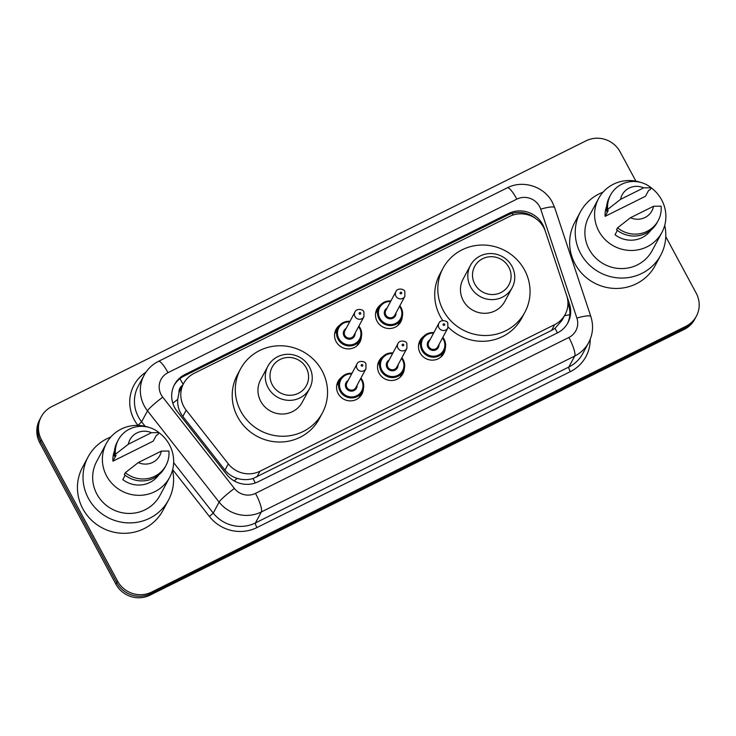 <?xml version="1.0" encoding="UTF-8"?>
<svg xmlns="http://www.w3.org/2000/svg" width="736" height="736" viewBox="0 0 736 736"><rect width="100%" height="100%" fill="white"/><g stroke="black" fill="none" stroke-linecap="round" stroke-linejoin="round"><path stroke-width="1.1" d="M445.298 347.953A13.515 13.055 -151.8 0 1 443.808 353.381A13.515 13.055 -151.8 0 1 431.986 360.152A13.515 13.055 -151.8 0 1 420.072 352.875A13.515 13.055 -151.8 0 1 419.98 340.593A13.515 13.055 -151.8 0 1 423.678 336.352M404.358 368.322A13.515 13.055 -151.8 0 1 402.859 373.75A13.515 13.055 -151.8 0 1 391.046 380.512A13.515 13.055 -151.8 0 1 379.123 373.235A13.515 13.055 -151.8 0 1 379.04 360.962A13.515 13.055 -151.8 0 1 382.729 356.721M363.409 388.691A13.515 13.055 -151.8 0 1 361.919 394.119A13.515 13.055 -151.8 0 1 350.097 400.881A13.515 13.055 -151.8 0 1 338.183 393.604A13.515 13.055 -151.8 0 1 338.091 381.331A13.515 13.055 -151.8 0 1 341.789 377.09M361.376 336.702A13.515 13.055 -151.8 0 1 359.886 342.13A13.515 13.055 -151.8 0 1 348.064 348.901A13.515 13.055 -151.8 0 1 336.14 341.624A13.515 13.055 -151.8 0 1 336.058 329.342A13.515 13.055 -151.8 0 1 339.756 325.1M402.316 316.333A13.515 13.055 -151.8 0 1 400.826 321.761A13.515 13.055 -151.8 0 1 389.004 328.532A13.515 13.055 -151.8 0 1 377.09 321.255A13.515 13.055 -151.8 0 1 376.998 308.973A13.515 13.055 -151.8 0 1 380.696 304.732M545.413 231.463A25.346 24.481 28.2 0 0 543.683 227.461A25.346 24.481 28.2 0 0 509.625 216.412L194.065 373.391A25.346 24.481 28.2 0 0 183.614 383.484A25.346 24.481 28.2 0 0 186.18 410.164L228.307 463.855A25.346 24.481 28.2 0 0 259.964 471.233L554.677 324.631A25.346 24.481 28.2 0 0 565.119 314.539A25.346 24.481 28.2 0 0 566.683 295.522L545.413 231.463M182.703 385.195A8.446 8.16 28.2 0 0 179.014 392.674L177.689 399.39C177.321 405.711 179.032 411.387 182.822 416.429L224.949 470.12C228.197 474.14 232.309 476.9 237.296 478.391C242.576 479.992 247.83 480.047 253.037 478.547L551.568 330.427L555.064 328.302L561.991 320.372L565.119 314.539M179.014 392.674A25.346 24.481 -151.8 0 1 180.513 389.261L183.614 383.484M542.708 224.526A25.346 24.481 28.2 0 0 508.65 213.477L184.938 374.504A25.346 24.481 28.2 0 0 174.496 384.597A25.346 24.481 28.2 0 0 177.063 411.277L226.559 474.361A25.346 24.481 28.2 0 0 258.216 481.749L557.419 332.902A25.346 24.481 28.2 0 0 567.87 322.81A25.346 24.481 28.2 0 0 569.434 303.802L544.438 228.528A25.346 24.481 28.2 0 0 542.708 224.526M174.092 385.37A25.346 24.481 -151.8 0 1 184.11 376.041L507.822 215.013A25.346 24.481 -151.8 0 1 535.836 218.62M665.767 236.633L696.21 293.176A25.346 24.481 -151.8 0 1 696.376 316.195A25.346 24.481 -151.8 0 1 685.934 326.287L151.588 592.094A25.346 24.481 -151.8 0 1 117.521 581.044L41.437 439.742A25.346 24.481 -151.8 0 1 41.28 416.723A25.346 24.481 -151.8 0 1 51.722 406.631L586.068 140.815A25.346 24.481 -151.8 0 1 620.126 151.874L635.904 181.166M41.28 416.723L39.624 419.805A25.346 24.481 -151.8 0 0 39.79 442.824L115.874 584.126A25.346 24.481 -151.8 0 0 149.932 595.185L684.278 329.369A25.346 24.481 -151.8 0 0 694.72 319.277L695.548 317.731A25.346 24.481 -151.8 0 1 685.106 327.824L150.76 593.639A25.346 24.481 -151.8 0 1 116.702 582.59L40.609 441.287A25.346 24.481 -151.8 0 1 40.452 418.269A25.346 24.481 -151.8 0 0 40.609 441.287L116.702 582.59A25.346 24.481 -151.8 0 0 150.76 593.639L685.106 327.824A25.346 24.481 -151.8 0 0 695.548 317.731L696.376 316.195M567.944 303.342L568.606 305.339A25.346 24.481 -151.8 0 1 567.438 323.573M664.737 225.28A45.632 44.077 -151.8 0 1 660.726 255.199A45.632 44.077 -151.8 0 1 620.834 278.042A45.632 44.077 -151.8 0 1 580.612 253.478A45.632 44.077 -151.8 0 1 580.318 212.051A45.632 44.077 -151.8 0 1 603.032 192.17M660.726 255.199L655.141 265.604A45.632 44.077 -151.8 0 1 615.25 288.448A45.632 44.077 -151.8 0 1 575.028 263.884A45.632 44.077 -151.8 0 1 574.733 222.456L580.318 212.051M651.176 187.818A35.908 34.684 -151.8 0 1 661.655 199.888A35.908 34.684 -151.8 0 1 661.885 232.493A35.908 34.684 -151.8 0 1 630.485 250.47A35.908 34.684 -151.8 0 1 598.828 231.132A35.908 34.684 -151.8 0 1 598.598 198.527A35.908 34.684 -151.8 0 1 640.89 182.454M661.885 232.493L652.16 250.608A35.908 34.684 -151.8 0 1 620.77 268.576A35.908 34.684 -151.8 0 1 589.113 249.246A35.908 34.684 -151.8 0 1 588.883 216.642L598.598 198.527M617.357 230.414L615.038 234.738A25.346 24.481 -151.8 0 0 650.983 230.064M653.559 206.255A16.9 16.321 -151.8 0 1 630.485 217.736L653.559 206.255L661.103 206.172A27.039 26.119 -151.8 0 1 658.205 220.588A27.039 26.119 -151.8 0 1 617.559 227.829L616.529 229.761A27.039 26.119 -151.8 0 0 657.165 222.511L658.205 220.588M630.485 217.736L617.559 227.829M605.13 216.338L608.23 210.56L606.62 211.361L607.651 209.438A27.039 26.119 -151.8 0 1 610.549 195.022A27.039 26.119 -151.8 0 1 651.194 187.772L650.164 189.704L648.545 190.504L645.444 196.282L605.13 216.338A25.346 24.481 -151.8 0 1 606.648 206.273M620.577 199.336A16.9 16.321 -151.8 0 1 643.65 187.855L620.577 199.336L607.651 209.438M643.65 187.855L651.194 187.772M606.62 211.361A27.039 26.119 -151.8 0 1 609.518 196.944L610.549 195.022M474.794 284.078A19.43 18.768 -151.8 0 1 482.678 258.695A19.43 18.768 -151.8 0 1 508.797 267.168A19.43 18.768 -151.8 0 1 500.912 292.551A19.43 18.768 -151.8 0 1 474.794 284.078M470.58 286.884A23.662 22.853 -151.8 0 1 470.433 265.402A23.662 22.853 -151.8 0 1 491.114 253.561A23.662 22.853 -151.8 0 1 511.971 266.294A23.662 22.853 -151.8 0 1 512.127 287.776A23.662 22.853 -151.8 0 1 491.446 299.616A23.662 22.853 -151.8 0 1 470.58 286.884M470.433 265.402L463.091 279.082A23.662 22.853 28.2 0 0 463.238 300.564A23.662 22.853 28.2 0 0 484.104 313.297A23.662 22.853 28.2 0 0 504.786 301.456L512.127 287.776M443.284 310.491A46.469 44.887 -151.8 0 1 442.989 268.29A46.469 44.887 -151.8 0 1 483.616 245.033A46.469 44.887 -151.8 0 1 524.584 270.048A46.469 44.887 -151.8 0 1 524.888 312.248A46.469 44.887 -151.8 0 1 484.26 335.506A46.469 44.887 -151.8 0 1 443.284 310.491M442.814 320.583A46.469 44.887 -151.8 0 1 440.183 316.268A46.469 44.887 -151.8 0 1 439.889 274.077L442.989 268.29M524.888 312.248L521.787 318.026A46.469 44.887 -151.8 0 1 448.215 327.097M272.292 384.818A19.43 18.768 -151.8 0 1 280.177 359.435A19.43 18.768 -151.8 0 1 306.286 367.908A19.43 18.768 -151.8 0 1 298.402 393.291A19.43 18.768 -151.8 0 1 272.292 384.818M268.079 387.614A23.662 22.853 -151.8 0 1 267.932 366.132A23.662 22.853 -151.8 0 1 288.613 354.292A23.662 22.853 -151.8 0 1 309.47 367.034A23.662 22.853 -151.8 0 1 309.617 388.516A23.662 22.853 -151.8 0 1 288.935 400.356A23.662 22.853 -151.8 0 1 268.079 387.614M267.932 366.132L260.59 379.822A23.662 22.853 28.2 0 0 260.737 401.304A23.662 22.853 28.2 0 0 281.594 414.037A23.662 22.853 28.2 0 0 302.275 402.196L309.617 388.516M240.782 411.231A46.469 44.887 -151.8 0 1 240.479 369.03A46.469 44.887 -151.8 0 1 281.106 345.773A46.469 44.887 -151.8 0 1 322.083 370.788A46.469 44.887 -151.8 0 1 322.377 412.979A46.469 44.887 -151.8 0 1 281.75 436.246A46.469 44.887 -151.8 0 1 240.782 411.231M322.377 412.979L319.277 418.766A46.469 44.887 -151.8 0 1 278.65 442.023A46.469 44.887 -151.8 0 1 237.682 417.008A46.469 44.887 -151.8 0 1 237.378 374.808L240.479 369.03M172.518 470.138A45.632 44.077 -151.8 0 1 168.507 500.057A45.632 44.077 -151.8 0 1 128.616 522.9A45.632 44.077 -151.8 0 1 88.394 498.336A45.632 44.077 -151.8 0 1 88.099 456.909A45.632 44.077 -151.8 0 1 110.814 437.028M168.507 500.057L162.923 510.462A45.632 44.077 -151.8 0 1 123.032 533.306A45.632 44.077 -151.8 0 1 82.809 508.742A45.632 44.077 -151.8 0 1 82.515 467.314L88.099 456.909M158.958 432.676A35.908 34.684 -151.8 0 1 169.436 444.746A35.908 34.684 -151.8 0 1 169.666 477.351A35.908 34.684 -151.8 0 1 138.267 495.328A35.908 34.684 -151.8 0 1 106.61 475.99A35.908 34.684 -151.8 0 1 106.38 443.385A35.908 34.684 -151.8 0 1 148.672 427.312M169.666 477.351L159.942 495.466A35.908 34.684 -151.8 0 1 128.552 513.434A35.908 34.684 -151.8 0 1 96.894 494.104A35.908 34.684 -151.8 0 1 96.664 461.5L106.38 443.385M125.138 475.272L122.82 479.596A25.346 24.481 -151.8 0 0 158.764 474.922M161.34 451.113A16.9 16.321 -151.8 0 1 138.267 462.585L161.34 451.113L168.884 451.03A27.039 26.119 -151.8 0 1 165.986 465.446A27.039 26.119 -151.8 0 1 125.341 472.687L124.31 474.619A27.039 26.119 -151.8 0 0 164.947 467.369L165.986 465.446M138.267 462.585L125.341 472.687M112.912 461.196L116.012 455.418L114.402 456.219L115.432 454.287A27.039 26.119 -151.8 0 1 118.33 439.87A27.039 26.119 -151.8 0 1 158.976 432.63L157.946 434.553L156.326 435.362L153.226 441.14L112.912 461.196A25.346 24.481 -151.8 0 1 114.43 451.131M128.358 444.194A16.9 16.321 -151.8 0 1 151.432 432.713L128.358 444.194L115.432 454.287M151.432 432.713L158.976 432.63M114.402 456.219A27.039 26.119 -151.8 0 1 117.3 441.802L118.33 439.87M172.813 403.245A25.346 2.714 -38.1 0 1 177.689 399.39M513.093 215.004A25.346 5.41 -116.4 0 0 512.081 213.366M557.364 332.939A25.346 5.41 -116.4 0 0 555.064 328.302M564.438 315.818A25.346 4.591 -18.4 0 1 569.811 314.714M255.254 482.991A25.346 5.41 -116.4 0 0 253.037 478.547M234.14 480.902A25.346 2.714 -38.1 0 1 237.296 478.391M183.154 384.339A25.346 5.41 -116.4 0 0 179.878 378.727M551.568 330.427L554.677 324.631M256.855 477.029L259.964 471.233M224.949 470.12L228.307 463.855M182.822 416.429L186.18 410.164M507.822 215.013L508.65 213.477M539.562 206.494A16.9 16.321 28.2 0 0 516.856 199.125L168.01 372.655A16.9 16.321 28.2 0 0 161.156 394.735A16.9 16.321 28.2 0 0 162.757 397.173L234.379 488.446A16.9 16.321 28.2 0 0 255.484 493.368L568.873 337.474A16.9 16.321 28.2 0 0 576.886 318.072L540.712 209.162A16.9 16.321 28.2 0 0 539.562 206.494M540.712 209.162A16.9 3.064 -18.4 0 1 554.686 207.69L552.368 202.336C544.327 186.502 522.928 179.584 507.26 187.846A16.9 3.606 63.6 0 1 516.856 199.125M568.873 337.474A16.9 3.606 63.6 0 1 574.733 356.049L568.836 367.034A33.801 32.651 28.2 0 0 582.765 353.574L588.662 342.59A33.801 32.651 -151.8 0 1 574.733 356.049L261.344 511.943A33.801 32.651 -151.8 0 1 219.126 502.099L147.513 410.826A33.801 32.651 -151.8 0 1 144.311 405.941A33.801 32.651 -151.8 0 1 144.09 375.25L138.193 386.234A33.801 32.651 28.2 0 0 138.414 416.926A33.801 32.651 28.2 0 0 141.616 421.811L145.167 426.328M137.954 425.417L141.616 421.811L147.513 410.826A16.9 1.803 -38.1 0 1 162.757 397.173M590.208 339.287A38.024 36.726 -151.8 0 1 570.299 371.671L256.91 527.574A38.024 36.726 -151.8 0 1 209.42 516.497L172.647 469.632M137.807 425.224A38.024 36.726 -151.8 0 1 145.995 372.14M685.934 326.287L684.278 329.369M41.437 439.742L39.79 442.824M117.521 581.044L115.874 584.126M151.588 592.094L149.932 595.185M234.379 488.446A16.9 1.803 -38.1 0 0 219.126 502.099L213.238 513.084A33.801 32.651 28.2 0 0 255.447 522.928L568.836 367.034A4.223 0.902 -116.4 0 0 570.299 371.671M173.641 462.622L213.238 513.084L209.42 516.497M255.484 493.368A16.9 3.606 63.6 0 1 261.344 511.943L255.447 522.928A4.223 0.902 -116.4 0 0 256.91 527.574M576.886 318.072A16.9 3.064 -18.4 0 1 590.852 316.6L554.686 207.69M507.26 187.846L158.424 361.385A16.9 3.606 63.6 0 1 168.01 372.655M568.606 305.339L569.434 303.802M184.11 376.041L184.938 374.504M401.138 307.731A12.678 12.245 -151.8 0 1 390.135 325.588A12.678 12.245 -151.8 0 1 378.884 307.252A12.678 12.245 -151.8 0 1 390.89 300.969M390.568 301.567A11.831 11.426 28.2 0 0 379.804 318.2A11.831 11.426 28.2 0 0 395.701 323.362A11.831 11.426 28.2 0 0 399.501 306.36M396.014 312.864A5.916 5.713 -151.8 0 1 384.983 315.634A5.916 5.713 -151.8 0 1 387.081 308.071M385.793 310.463A5.069 4.894 28.2 0 0 390.292 317.796A5.069 4.894 28.2 0 0 394.726 315.266L404.855 296.378A5.069 4.894 -151.8 0 1 395.959 296.185A5.069 4.894 -151.8 0 1 395.922 291.585L385.793 310.463M400.172 293.388A0.846 0.819 28.2 0 0 401.304 293.756A0.846 0.819 28.2 0 0 401.644 292.652A0.846 0.819 28.2 0 0 400.513 292.284A0.846 0.819 28.2 0 0 400.172 293.388M399.823 305.762A12.678 12.245 -151.8 0 1 401.111 307.685L399.832 305.734M358.883 326.131A12.678 12.245 -151.8 0 1 349.195 345.957A12.678 12.245 -151.8 0 1 337.934 327.621A12.678 12.245 -151.8 0 1 349.95 321.338M349.628 321.936A11.831 11.426 28.2 0 0 338.864 338.569A11.831 11.426 28.2 0 0 354.761 343.73A11.831 11.426 28.2 0 0 358.561 326.729M355.065 333.233A5.916 5.713 -151.8 0 1 344.034 336.002A5.916 5.713 -151.8 0 1 346.132 328.431M344.844 330.832A5.069 4.894 28.2 0 0 349.352 338.164A5.069 4.894 28.2 0 0 353.777 335.625L363.915 316.747A5.069 4.894 -151.8 0 1 355.01 316.554A5.069 4.894 -151.8 0 1 354.982 311.954L344.844 330.832M359.223 313.757A0.846 0.819 28.2 0 0 360.364 314.125A0.846 0.819 28.2 0 0 360.704 313.021A0.846 0.819 28.2 0 0 359.573 312.653A0.846 0.819 28.2 0 0 359.223 313.757M440.91 356.988L444.204 350.86C446.108 347.079 446.08 343.234 444.121 339.324L442.814 337.355A12.678 12.245 -151.8 0 1 433.118 357.208A12.678 12.245 -151.8 0 1 421.866 338.873A12.678 12.245 -151.8 0 1 433.872 332.589L428.508 333.215L421.866 338.873L418.582 345M433.55 333.178A11.831 11.426 28.2 0 0 422.786 349.821A11.831 11.426 28.2 0 0 438.684 354.982A11.831 11.426 28.2 0 0 442.483 337.98M438.996 344.485A5.916 5.713 -151.8 0 1 427.966 347.254A5.916 5.713 -151.8 0 1 430.063 339.682M438.904 323.205L428.775 342.084A5.069 4.894 28.2 0 0 433.274 349.416A5.069 4.894 28.2 0 0 437.708 346.877L447.838 327.998A5.069 4.894 -151.8 0 1 438.941 327.805A5.069 4.894 -151.8 0 1 438.904 323.205C440.146 319.433 447.322 320.316 447.828 323.233L447.838 327.998M444.627 324.272A0.846 0.819 28.2 0 0 443.495 323.895A0.846 0.819 28.2 0 0 443.155 324.999A0.846 0.819 28.2 0 0 444.286 325.367A0.846 0.819 28.2 0 0 444.627 324.272M403.172 359.72A12.678 12.245 -151.8 0 1 392.178 377.577A12.678 12.245 -151.8 0 1 380.917 359.242A12.678 12.245 -151.8 0 1 392.923 352.949M399.97 377.356L403.254 371.229C405.168 367.448 405.14 363.602 403.181 359.692L401.874 357.724A12.678 12.245 -151.8 0 1 403.144 359.674M392.601 353.547A11.831 11.426 28.2 0 0 381.846 370.19A11.831 11.426 28.2 0 0 397.734 375.351A11.831 11.426 28.2 0 0 401.543 358.34M398.047 364.844A5.916 5.713 -151.8 0 1 387.016 367.614A5.916 5.713 -151.8 0 1 389.114 360.051M397.964 343.574L387.826 362.452A5.069 4.894 28.2 0 0 392.325 369.785A5.069 4.894 28.2 0 0 396.759 367.246L406.898 348.367A5.069 4.894 -151.8 0 1 397.992 348.174A5.069 4.894 -151.8 0 1 397.964 343.574C399.206 339.802 406.382 340.685 406.888 343.592L406.898 348.367M403.687 344.632A0.846 0.819 28.2 0 0 402.546 344.264A0.846 0.819 28.2 0 0 402.206 345.368A0.846 0.819 28.2 0 0 403.337 345.736A0.846 0.819 28.2 0 0 403.687 344.632M360.916 378.111A12.678 12.245 -151.8 0 1 351.228 397.946A12.678 12.245 -151.8 0 1 339.977 379.61A12.678 12.245 -151.8 0 1 351.983 373.318M351.661 373.916A11.831 11.426 28.2 0 0 340.897 390.558A11.831 11.426 28.2 0 0 356.794 395.72A11.831 11.426 28.2 0 0 360.594 378.709M357.107 385.213A5.916 5.713 -151.8 0 1 346.076 387.982A5.916 5.713 -151.8 0 1 348.174 380.42M357.015 363.934L346.886 382.821A5.069 4.894 28.2 0 0 351.385 390.154A5.069 4.894 28.2 0 0 355.819 387.614L365.948 368.736A5.069 4.894 -151.8 0 1 357.052 368.543A5.069 4.894 -151.8 0 1 357.015 363.934C358.257 360.171 365.433 361.054 365.939 363.961L365.948 368.736M362.738 365.001A0.846 0.819 28.2 0 0 361.606 364.633A0.846 0.819 28.2 0 0 361.266 365.737A0.846 0.819 28.2 0 0 362.397 366.105A0.846 0.819 28.2 0 0 362.738 365.001M588.662 342.59C592.958 334.254 593.685 325.588 590.852 316.6M158.424 361.385C152.196 364.532 147.421 369.15 144.09 375.25M397.937 325.367L401.221 319.24C403.126 315.459 403.107 311.613 401.138 307.703M404.855 296.378L404.855 291.612C404.358 288.724 397.192 287.794 395.922 291.585M390.899 300.941L385.563 301.585L378.884 307.252L375.599 313.38M356.988 345.736L360.272 339.609C362.186 335.828 362.158 331.982 360.198 328.072L358.892 326.103M363.915 316.747L363.906 311.981C363.418 309.092 356.252 308.154 354.982 311.954M349.959 321.31L344.623 321.954L337.934 327.621L334.65 333.748M377.632 365.369L380.917 359.242L387.559 353.584L392.941 352.93M336.692 385.738L339.977 379.61L346.619 373.952L351.992 373.299M360.925 378.092L362.232 380.061C364.191 383.971 364.219 387.817 362.314 391.598L359.021 397.725"/></g></svg>

